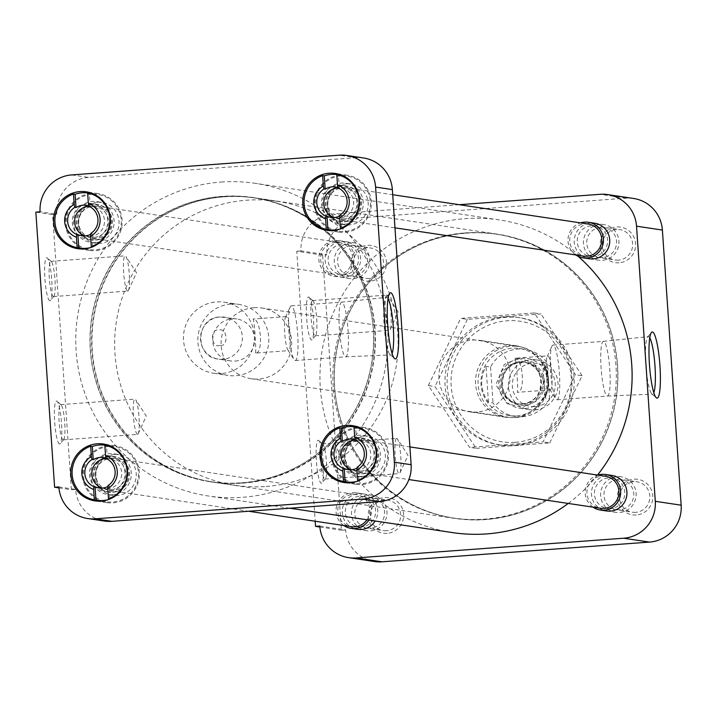 <?xml version="1.0" encoding="UTF-8"?>
<svg xmlns="http://www.w3.org/2000/svg" width="717" height="717" viewBox="0 0 717 717"><rect width="100%" height="100%" fill="white"/><g stroke="black" fill="none" stroke-linecap="round" stroke-linejoin="round"><path stroke-width="0.54" stroke-dasharray="3.58 2.69" d="M619.094 262.78A17.961 17.737 98.5 0 1 600.183 246.173A17.961 17.737 98.5 0 1 616.656 226.957A17.961 17.737 98.5 0 1 635.567 243.565A17.961 17.737 98.5 0 1 619.094 262.78M618.511 260.137A15.371 15.174 98.5 0 1 602.298 244.237A15.371 15.174 98.5 0 1 619.739 229.61A15.371 15.174 98.5 0 1 618.511 260.137M636.293 514.985A17.961 17.737 98.5 0 1 617.373 498.378A17.961 17.737 98.5 0 1 633.846 479.162A17.961 17.737 98.5 0 1 652.766 495.761A17.961 17.737 98.5 0 1 636.293 514.985M635.701 512.332A15.371 15.174 98.5 0 1 619.488 496.442A15.371 15.174 98.5 0 1 636.938 481.806A15.371 15.174 98.5 0 1 635.701 512.332M387.135 533.349A17.961 17.737 98.5 0 1 368.224 516.742A17.961 17.737 98.5 0 1 384.697 497.526A17.961 17.737 98.5 0 1 403.608 514.134A17.961 17.737 98.5 0 1 387.135 533.349M386.553 530.705A15.371 15.174 98.5 0 1 370.339 514.806A15.371 15.174 98.5 0 1 387.78 500.179A15.371 15.174 98.5 0 1 386.553 530.705M369.945 281.154A17.961 17.737 98.5 0 1 351.025 264.546A17.961 17.737 98.5 0 1 367.498 245.331A17.961 17.737 98.5 0 1 386.418 261.938A17.961 17.737 98.5 0 1 369.945 281.154M369.354 278.501A15.371 15.174 98.5 0 1 353.149 262.61A15.371 15.174 98.5 0 1 370.59 247.974A15.371 15.174 98.5 0 1 369.354 278.501M649.772 337.877A28.841 4.508 85.8 0 0 648.464 336.623A28.841 4.508 85.8 0 0 648.276 336.623A28.841 4.508 85.8 0 0 647.612 337.035A28.841 4.508 85.8 0 0 645.927 365.715A28.841 4.508 85.8 0 0 651.807 393.839A28.841 4.508 85.8 0 0 652.38 394.144A28.841 4.508 85.8 0 0 652.524 394.153A28.841 4.508 85.8 0 0 653.805 392.683M308.588 296.972A21.555 3.37 -94.2 0 1 309.018 297.205A21.555 3.37 -94.2 0 1 313.41 318.223A21.555 3.37 -94.2 0 1 312.146 339.661A21.555 3.37 -94.2 0 1 311.519 339.966A21.555 3.37 -94.2 0 1 306.634 317.963A21.555 3.37 -94.2 0 1 308.588 296.972M312.684 300.575A17.665 2.76 -94.2 0 1 313.033 300.764A17.665 2.76 -94.2 0 1 316.636 317.981A17.665 2.76 -94.2 0 1 315.605 335.547A17.665 2.76 -94.2 0 1 315.184 335.807A17.665 2.76 -94.2 0 1 315.086 335.798A17.665 2.76 -94.2 0 1 311.106 318.079A17.665 2.76 -94.2 0 1 312.585 300.566A17.665 2.76 -94.2 0 1 312.684 300.575M318.357 440.274A21.555 3.37 -94.2 0 1 318.787 440.498A21.555 3.37 -94.2 0 1 323.179 461.515A21.555 3.37 -94.2 0 1 321.915 482.953A21.555 3.37 -94.2 0 1 321.288 483.258A21.555 3.37 -94.2 0 1 316.403 461.255A21.555 3.37 -94.2 0 1 318.357 440.274M322.453 443.868A17.665 2.76 -94.2 0 1 322.802 444.056A17.665 2.76 -94.2 0 1 326.405 461.282A17.665 2.76 -94.2 0 1 325.375 478.848A17.665 2.76 -94.2 0 1 324.953 479.099A17.665 2.76 -94.2 0 1 324.855 479.099A17.665 2.76 -94.2 0 1 320.875 461.372A17.665 2.76 -94.2 0 1 322.354 443.868A17.665 2.76 -94.2 0 1 322.453 443.868M593.47 256.381A15.371 15.174 98.5 0 1 577.257 240.482A15.371 15.174 98.5 0 1 594.698 225.855A15.371 15.174 98.5 0 1 593.47 256.381M610.66 508.577A15.371 15.174 98.5 0 1 594.447 492.687A15.371 15.174 98.5 0 1 611.897 478.051A15.371 15.174 98.5 0 1 610.66 508.577M361.511 526.95A15.371 15.174 98.5 0 1 345.298 511.051A15.371 15.174 98.5 0 1 362.739 496.424A15.371 15.174 98.5 0 1 361.511 526.95M344.312 274.754A15.371 15.174 98.5 0 1 328.108 258.855A15.371 15.174 98.5 0 1 345.549 244.219A15.371 15.174 98.5 0 1 344.312 274.754M504.168 316.959A64.387 63.553 98.5 0 1 518.086 317.479A64.387 63.553 98.5 0 1 572.058 383.541A64.387 63.553 98.5 0 1 512.924 445.347A64.387 63.553 98.5 0 1 498.996 444.827A64.387 63.553 98.5 0 1 445.024 378.764A64.387 63.553 98.5 0 1 504.168 316.959M515.012 445.66A64.387 63.553 -81.5 0 0 574.156 383.855A64.387 63.553 -81.5 0 0 520.183 317.792A64.387 63.553 -81.5 0 0 506.265 317.272A64.387 63.553 -81.5 0 0 447.121 379.078A64.387 63.553 -81.5 0 0 501.093 445.14A64.387 63.553 -81.5 0 0 515.012 445.66M466.274 233.15A143.543 141.688 98.5 0 1 497.311 234.325A143.543 141.688 98.5 0 1 617.642 381.596A143.543 141.688 98.5 0 1 485.785 519.404A143.543 141.688 98.5 0 1 454.748 518.23A143.543 141.688 98.5 0 1 334.418 370.958A143.543 141.688 98.5 0 1 466.274 233.15M464.822 232.935A143.543 141.688 98.5 0 1 495.859 234.1A143.543 141.688 98.5 0 1 616.19 381.381A143.543 141.688 98.5 0 1 484.333 519.18A143.543 141.688 98.5 0 1 453.296 518.015A143.543 141.688 98.5 0 1 332.966 370.734A143.543 141.688 98.5 0 1 464.822 232.935M586.246 258.003A17.961 17.737 98.5 0 1 591.489 223.041M603.445 510.199A17.961 17.737 98.5 0 1 608.679 475.246M354.288 528.572A17.961 17.737 98.5 0 1 358.832 493.646A17.961 17.737 98.5 0 1 375.108 520.999M344.079 277.273A17.961 17.737 98.5 0 1 325.159 260.665A17.961 17.737 98.5 0 1 341.642 241.45A17.961 17.737 98.5 0 1 360.552 258.057A17.961 17.737 98.5 0 1 344.079 277.273M607.308 396.035A27.416 4.284 85.8 0 0 607.433 396.044A27.416 4.284 85.8 0 0 607.46 396.044A27.416 4.284 85.8 0 0 609.755 368.87A27.416 4.284 85.8 0 0 603.58 341.364A27.416 4.284 85.8 0 0 603.427 341.355A27.416 4.284 85.8 0 0 603.409 341.355A27.416 4.284 85.8 0 0 601.133 368.601A27.416 4.284 85.8 0 0 607.308 396.035M386.992 295.099A17.665 2.76 -94.2 0 1 387.7 295.709A17.665 2.76 -94.2 0 1 390.944 312.504A17.665 2.76 -94.2 0 1 390.2 329.596A17.665 2.76 -94.2 0 1 389.492 330.331A17.665 2.76 -94.2 0 1 389.394 330.322A17.665 2.76 -94.2 0 1 385.414 312.603A17.665 2.76 -94.2 0 1 386.893 295.09A17.665 2.76 -94.2 0 1 386.992 295.099M396.761 438.392A17.665 2.76 -94.2 0 1 397.469 439.01A17.665 2.76 -94.2 0 1 400.713 455.797A17.665 2.76 -94.2 0 1 399.969 472.888A17.665 2.76 -94.2 0 1 399.261 473.623A17.665 2.76 -94.2 0 1 399.163 473.614A17.665 2.76 -94.2 0 1 395.184 455.895A17.665 2.76 -94.2 0 1 396.662 438.383A17.665 2.76 -94.2 0 1 396.761 438.392M515.326 442.308A60.936 60.147 -81.5 0 0 571.207 377.124A60.936 60.147 -81.5 0 0 507.044 320.786A60.936 60.147 -81.5 0 0 451.163 385.97A60.936 60.147 -81.5 0 0 515.326 442.308M556.894 399.754A27.416 4.284 85.8 0 0 557.046 399.763A27.416 4.284 85.8 0 0 559.341 372.58A27.416 4.284 85.8 0 0 553.166 345.074A27.416 4.284 85.8 0 0 553.013 345.074A27.416 4.284 85.8 0 0 551.92 346.203A27.416 4.284 85.8 0 0 550.755 372.732A27.416 4.284 85.8 0 0 555.792 398.804A27.416 4.284 85.8 0 0 556.894 399.754M477.029 412.051A36.101 35.635 98.5 0 1 469.223 411.764A36.101 35.635 98.5 0 1 438.956 374.722A36.101 35.635 98.5 0 1 472.118 340.064A36.101 35.635 98.5 0 1 479.924 340.36A36.101 35.635 98.5 0 1 510.19 377.402A36.101 35.635 98.5 0 1 477.029 412.051M513.641 417.545A36.101 35.635 98.5 0 1 505.835 417.249A36.101 35.635 98.5 0 1 475.568 380.207A36.101 35.635 98.5 0 1 508.729 345.549A36.101 35.635 98.5 0 1 516.536 345.845A36.101 35.635 98.5 0 1 546.802 382.887A36.101 35.635 98.5 0 1 513.641 417.545M550.306 389.878A17.074 2.671 85.8 0 0 550.396 389.878A17.074 2.671 85.8 0 0 551.83 372.957A17.074 2.671 85.8 0 0 547.985 355.829A17.074 2.671 85.8 0 0 547.887 355.82A17.074 2.671 85.8 0 0 547.205 356.528A17.074 2.671 85.8 0 0 546.479 373.046A17.074 2.671 85.8 0 0 549.616 389.277A17.074 2.671 85.8 0 0 550.306 389.878M514.985 358.258C523.052 357.344 525.516 393.579 517.307 392.307C518.543 392.531 516.07 356.295 514.985 358.258L547.887 355.82M550.396 389.878L517.307 392.307M428.336 385.576L460.717 318.384L534.282 312.962L575.455 374.731L543.074 441.923L469.51 447.345L428.336 385.576L434.986 386.571L476.16 448.349L469.51 447.345M319.782 526.054L345.648 529.926A34.488 34.049 -81.5 0 0 374.507 561.536M345.648 529.926L341.4 530.239L322.641 255.118L326.889 254.804L301.023 250.923A34.488 34.049 98.5 0 1 332.652 214.033L358.518 217.905A34.488 34.049 -81.5 0 0 326.889 254.804M633.532 198.457A34.488 34.049 -81.5 0 0 626.075 198.179L358.518 217.905M534.282 312.962L540.923 313.956L467.367 319.379L460.717 318.384M467.367 319.379L434.986 386.571M476.16 448.349L549.715 442.927L543.074 441.923M549.715 442.927L582.105 375.726L575.455 374.731M582.105 375.726L540.923 313.956M319.863 527.013L341.4 530.239M322.641 255.118L296.775 251.237L315.184 521.223M459.247 204.695L332.652 214.033M301.023 250.923L296.775 251.237M568.24 503.442A158.09 156.046 -81.5 0 0 597.512 475.048M578.054 256.274A158.09 156.046 -81.5 0 0 499.471 219.94A158.09 156.046 -81.5 0 0 465.288 218.649A158.09 156.046 -81.5 0 0 320.069 370.411A158.09 156.046 -81.5 0 0 452.597 532.614M221.114 182.046A158.09 156.046 98.5 0 1 255.297 183.328A158.09 156.046 98.5 0 1 387.825 345.531A158.09 156.046 98.5 0 1 242.606 497.293A158.09 156.046 98.5 0 1 208.423 496.012A158.09 156.046 98.5 0 1 75.903 333.808A158.09 156.046 98.5 0 1 221.114 182.046M241.629 482.962A143.714 141.858 98.5 0 1 210.556 481.797A143.714 141.858 98.5 0 1 90.082 334.337A143.714 141.858 98.5 0 1 222.091 196.377A143.714 141.858 98.5 0 1 253.173 197.542A143.714 141.858 98.5 0 1 373.647 345.002A143.714 141.858 98.5 0 1 241.629 482.962M485.803 519.574A143.714 141.858 98.5 0 1 454.721 518.4A143.714 141.858 98.5 0 1 334.247 370.949A143.714 141.858 98.5 0 1 466.265 232.98A143.714 141.858 98.5 0 1 497.338 234.154A143.714 141.858 98.5 0 1 617.812 381.605A143.714 141.858 98.5 0 1 485.803 519.574M357.29 427.269A28.743 28.375 -81.5 0 0 349.036 482.344M350.03 482.747A28.743 28.375 -81.5 0 0 388.471 456.917A28.743 28.375 -81.5 0 0 358.366 427.18M340.1 175.065A28.743 28.375 -81.5 0 0 331.837 230.148M332.84 230.551A28.743 28.375 -81.5 0 0 371.281 204.712A28.743 28.375 -81.5 0 0 341.167 174.975M90.942 193.438A28.743 28.375 -81.5 0 0 82.688 248.512M83.683 248.916A28.743 28.375 -81.5 0 0 122.123 223.086A28.743 28.375 -81.5 0 0 92.018 193.348M108.142 445.633A28.743 28.375 -81.5 0 0 99.878 500.717M100.882 501.12A28.743 28.375 -81.5 0 0 139.322 475.281A28.743 28.375 -81.5 0 0 109.208 445.544M388.04 298.639A28.841 4.508 85.8 0 0 386.732 297.385A28.841 4.508 85.8 0 0 386.553 297.376A28.841 4.508 85.8 0 0 385.889 297.797A28.841 4.508 85.8 0 0 384.195 326.477A28.841 4.508 85.8 0 0 390.075 354.601A28.841 4.508 85.8 0 0 390.648 354.906A28.841 4.508 85.8 0 0 390.792 354.915A28.841 4.508 85.8 0 0 392.082 353.445M59.556 444.02A21.555 3.37 -94.2 0 1 54.671 422.017A21.555 3.37 -94.2 0 1 56.625 401.036A21.555 3.37 -94.2 0 1 57.055 401.26A21.555 3.37 -94.2 0 1 61.447 422.277A21.555 3.37 -94.2 0 1 60.183 443.715A21.555 3.37 -94.2 0 1 59.556 444.02M63.123 439.862A17.665 2.76 -94.2 0 1 59.144 422.134A17.665 2.76 -94.2 0 1 60.622 404.63A17.665 2.76 -94.2 0 1 60.721 404.63A17.665 2.76 -94.2 0 1 61.079 404.818A17.665 2.76 -94.2 0 1 64.682 422.044A17.665 2.76 -94.2 0 1 63.643 439.611A17.665 2.76 -94.2 0 1 63.221 439.862A17.665 2.76 -94.2 0 1 63.123 439.862M49.787 300.728A21.555 3.37 -94.2 0 1 44.902 278.716A21.555 3.37 -94.2 0 1 46.856 257.735A21.555 3.37 -94.2 0 1 47.286 257.968A21.555 3.37 -94.2 0 1 51.687 278.985A21.555 3.37 -94.2 0 1 50.414 300.423A21.555 3.37 -94.2 0 1 49.787 300.728M53.354 296.56A17.665 2.76 -94.2 0 1 49.374 278.841A17.665 2.76 -94.2 0 1 50.853 261.329A17.665 2.76 -94.2 0 1 50.952 261.338A17.665 2.76 -94.2 0 1 51.31 261.526A17.665 2.76 -94.2 0 1 54.913 278.743A17.665 2.76 -94.2 0 1 53.874 296.309A17.665 2.76 -94.2 0 1 53.452 296.569A17.665 2.76 -94.2 0 1 53.354 296.56M241.62 482.792A143.543 141.688 -81.5 0 0 373.476 344.994A143.543 141.688 -81.5 0 0 253.146 197.713A143.543 141.688 -81.5 0 0 222.1 196.548A143.543 141.688 -81.5 0 0 90.252 334.346A143.543 141.688 -81.5 0 0 210.583 481.627A143.543 141.688 -81.5 0 0 241.62 482.792M243.072 483.016A143.543 141.688 -81.5 0 0 374.928 345.209A143.543 141.688 -81.5 0 0 254.598 197.937A143.543 141.688 -81.5 0 0 223.561 196.763A143.543 141.688 -81.5 0 0 91.704 334.57A143.543 141.688 -81.5 0 0 212.035 481.842A143.543 141.688 -81.5 0 0 243.072 483.016M361.52 476.429A20.641 20.372 98.5 0 1 339.759 455.08A20.641 20.372 98.5 0 1 363.178 435.443A20.641 20.372 98.5 0 1 361.52 476.429M363.636 436.008A20.641 20.372 -81.5 0 0 361.977 476.993A20.641 20.372 -81.5 0 0 385.396 457.347A20.641 20.372 -81.5 0 0 363.636 436.008M344.33 224.224A20.641 20.372 98.5 0 1 322.56 202.884A20.641 20.372 98.5 0 1 345.979 183.238A20.641 20.372 98.5 0 1 344.33 224.224M346.436 183.812A20.641 20.372 -81.5 0 0 344.778 224.797A20.641 20.372 -81.5 0 0 368.197 205.152A20.641 20.372 -81.5 0 0 346.436 183.812M95.173 242.597A20.641 20.372 98.5 0 1 73.412 221.257A20.641 20.372 98.5 0 1 96.831 201.611A20.641 20.372 98.5 0 1 95.173 242.597M97.288 202.176A20.641 20.372 -81.5 0 0 95.63 243.162A20.641 20.372 -81.5 0 0 119.049 223.525A20.641 20.372 -81.5 0 0 97.288 202.176M112.363 494.793A20.641 20.372 98.5 0 1 90.602 473.453A20.641 20.372 98.5 0 1 114.021 453.807A20.641 20.372 98.5 0 1 112.363 494.793M114.478 454.381A20.641 20.372 -81.5 0 0 112.82 495.366A20.641 20.372 -81.5 0 0 136.239 475.721A20.641 20.372 -81.5 0 0 114.478 454.381M341.848 302.117A27.416 4.284 85.8 0 0 341.695 302.117A27.416 4.284 85.8 0 0 341.677 302.117A27.416 4.284 85.8 0 0 339.41 329.363A27.416 4.284 85.8 0 0 345.576 356.797A27.416 4.284 85.8 0 0 345.711 356.806A27.416 4.284 85.8 0 0 345.728 356.806A27.416 4.284 85.8 0 0 348.023 329.632A27.416 4.284 85.8 0 0 341.848 302.117M137.431 434.377A17.665 2.76 -94.2 0 1 133.461 416.658A17.665 2.76 -94.2 0 1 134.93 399.145A17.665 2.76 -94.2 0 1 135.029 399.154A17.665 2.76 -94.2 0 1 135.737 399.763A17.665 2.76 -94.2 0 1 138.99 416.559A17.665 2.76 -94.2 0 1 138.238 433.651A17.665 2.76 -94.2 0 1 137.53 434.385A17.665 2.76 -94.2 0 1 137.431 434.377M127.662 291.084A17.665 2.76 -94.2 0 1 123.691 273.365A17.665 2.76 -94.2 0 1 125.161 255.852A17.665 2.76 -94.2 0 1 125.26 255.852A17.665 2.76 -94.2 0 1 125.968 256.471A17.665 2.76 -94.2 0 1 129.221 273.267A17.665 2.76 -94.2 0 1 128.468 290.358A17.665 2.76 -94.2 0 1 127.76 291.084A17.665 2.76 -94.2 0 1 127.662 291.084M291.434 305.836A27.416 4.284 85.8 0 0 291.281 305.836A27.416 4.284 85.8 0 0 290.188 306.966A27.416 4.284 85.8 0 0 289.023 333.495A27.416 4.284 85.8 0 0 294.069 359.558A27.416 4.284 85.8 0 0 295.162 360.517A27.416 4.284 85.8 0 0 295.314 360.526A27.416 4.284 85.8 0 0 297.609 333.342A27.416 4.284 85.8 0 0 291.434 305.836M230.874 304.062A35.931 35.465 -81.5 0 0 197.874 338.558A35.931 35.465 -81.5 0 0 227.988 375.421A35.931 35.465 -81.5 0 0 235.759 375.717A35.931 35.465 -81.5 0 0 268.767 341.22A35.931 35.465 -81.5 0 0 238.644 304.358A35.931 35.465 -81.5 0 0 230.874 304.062M221.365 373.557A35.931 35.465 98.5 0 1 213.594 373.261A35.931 35.465 98.5 0 1 183.471 336.398A35.931 35.465 98.5 0 1 216.48 301.911A35.931 35.465 98.5 0 1 224.251 302.198A35.931 35.465 98.5 0 1 254.365 339.06A35.931 35.465 98.5 0 1 221.365 373.557M286.253 316.591A17.074 2.671 85.8 0 0 286.155 316.582A17.074 2.671 85.8 0 0 285.474 317.29A17.074 2.671 85.8 0 0 284.757 333.808A17.074 2.671 85.8 0 0 287.893 350.039A17.074 2.671 85.8 0 0 288.575 350.631A17.074 2.671 85.8 0 0 288.673 350.64A17.074 2.671 85.8 0 0 290.098 333.719A17.074 2.671 85.8 0 0 286.253 316.591M255.386 353.078C256.641 353.311 254.177 317.075 253.065 319.038C261.158 318.124 263.614 354.359 255.386 353.078L288.673 350.64M286.155 316.582L253.065 319.038M363.501 157.973A34.488 34.049 -81.5 0 0 356.044 157.695L339.284 155.186M71.727 174.912L88.487 177.422L356.044 157.695M88.487 177.422A34.488 34.049 -81.5 0 0 56.849 214.32L40.098 211.811M58.928 487.892L71.359 489.756L52.61 214.634L35.85 212.115M58.857 486.933L75.608 489.442A34.488 34.049 -81.5 0 0 104.467 521.053M75.608 489.442L71.359 489.756M52.61 214.634L56.849 214.32M358.222 428.085A27.846 27.488 -81.5 0 0 355.99 483.383A27.846 27.488 -81.5 0 0 387.592 456.881A27.846 27.488 -81.5 0 0 358.222 428.085M355.229 439.808A15.371 15.174 98.5 0 1 356.528 440.319L355.3 440.13M358.984 480.641L358.375 467.412L357.147 467.233M358.375 467.412A15.371 15.174 98.5 0 1 357.075 468.147M360.75 471.114A15.371 15.174 -81.5 0 0 361.986 440.588A15.371 15.174 -81.5 0 0 344.536 455.214A15.371 15.174 -81.5 0 0 360.75 471.114M361.341 473.758A17.961 17.737 -81.5 0 0 377.814 454.542A17.961 17.737 -81.5 0 0 358.894 437.935A17.961 17.737 -81.5 0 0 342.421 457.15A17.961 17.737 -81.5 0 0 361.341 473.758M359.28 480.686A27.846 27.488 98.5 0 1 357.057 481.367M356.528 440.319L355.623 427.045M109.074 446.449A27.846 27.488 -81.5 0 0 106.833 501.757A27.846 27.488 -81.5 0 0 138.435 475.254A27.846 27.488 -81.5 0 0 109.074 446.449M106.08 458.181A15.371 15.174 98.5 0 1 107.371 458.683L106.143 458.504M109.826 499.014L109.226 485.785L107.989 485.597M109.226 485.785A15.371 15.174 98.5 0 1 107.926 486.52M111.601 489.487A15.371 15.174 -81.5 0 0 112.829 458.952A15.371 15.174 -81.5 0 0 95.388 473.587A15.371 15.174 -81.5 0 0 111.601 489.487M112.184 492.131A17.961 17.737 -81.5 0 0 128.657 472.915A17.961 17.737 -81.5 0 0 109.746 456.308A17.961 17.737 -81.5 0 0 93.273 475.523A17.961 17.737 -81.5 0 0 112.184 492.131M110.122 499.059A27.846 27.488 98.5 0 1 107.909 499.731M107.371 458.683L106.466 445.409M91.875 194.253A27.846 27.488 -81.5 0 0 89.643 249.561A27.846 27.488 -81.5 0 0 121.245 223.05A27.846 27.488 -81.5 0 0 91.875 194.253M88.89 205.976A15.371 15.174 98.5 0 1 90.181 206.487L88.953 206.299M92.636 246.818L92.027 233.581L90.799 233.401M92.027 233.581A15.371 15.174 98.5 0 1 90.727 234.316M94.402 237.282A15.371 15.174 -81.5 0 0 95.639 206.756A15.371 15.174 -81.5 0 0 78.198 221.383A15.371 15.174 -81.5 0 0 94.402 237.282M94.994 239.926A17.961 17.737 -81.5 0 0 111.467 220.711A17.961 17.737 -81.5 0 0 92.547 204.103A17.961 17.737 -81.5 0 0 76.074 223.328A17.961 17.737 -81.5 0 0 94.994 239.926M92.932 246.863A27.846 27.488 98.5 0 1 90.718 247.535M90.181 206.487L89.275 193.214M341.032 175.88A27.846 27.488 -81.5 0 0 338.791 231.188A27.846 27.488 -81.5 0 0 370.393 204.686A27.846 27.488 -81.5 0 0 341.032 175.88M338.039 187.612A15.371 15.174 98.5 0 1 339.329 188.114L338.101 187.935A15.111 14.914 98.5 0 1 353.615 202.131A15.111 14.914 98.5 0 1 334.409 217.502M341.785 228.445L341.184 215.217L339.957 215.028M341.184 215.217A15.371 15.174 98.5 0 1 339.885 215.951M343.56 218.918A15.371 15.174 -81.5 0 0 344.787 188.383A15.371 15.174 -81.5 0 0 327.346 203.019A15.371 15.174 -81.5 0 0 343.56 218.918M344.142 221.562A17.961 17.737 -81.5 0 0 360.615 202.346A17.961 17.737 -81.5 0 0 341.704 185.739A17.961 17.737 -81.5 0 0 325.231 204.954A17.961 17.737 -81.5 0 0 344.142 221.562M342.09 228.49A27.846 27.488 98.5 0 1 339.867 229.162M339.329 188.114L338.433 174.84M362.13 472.144A16.213 15.998 98.5 0 1 345.038 455.385A16.213 15.998 98.5 0 1 363.429 439.951A16.213 15.998 98.5 0 1 362.13 472.144M605.327 476.222A16.213 15.998 -81.5 0 0 586.927 491.647A16.213 15.998 -81.5 0 0 600.514 508.281M592.959 507.152A17.961 17.737 98.5 0 1 597.772 475.084M617.185 476.662A17.961 17.737 -81.5 0 0 615.742 512.341A17.961 17.737 -81.5 0 0 636.131 495.241A17.961 17.737 -81.5 0 0 617.185 476.662M357.586 473.193A17.961 17.737 98.5 0 1 338.639 454.623A17.961 17.737 98.5 0 1 359.029 437.522A17.961 17.737 98.5 0 1 357.586 473.193M359.809 438.069A17.961 17.737 -81.5 0 0 358.366 473.749A17.961 17.737 -81.5 0 0 378.746 456.648A17.961 17.737 -81.5 0 0 359.809 438.069M617.83 479.574A15.111 14.914 -81.5 0 0 603.974 495.734A15.111 14.914 -81.5 0 0 619.882 509.706A15.111 14.914 -81.5 0 0 633.747 493.538A15.111 14.914 -81.5 0 0 617.83 479.574M355.3 440.121A15.111 14.914 98.5 0 1 370.806 454.327A15.111 14.914 98.5 0 1 351.599 469.698M112.972 490.518A16.213 15.998 98.5 0 1 95.881 473.758A16.213 15.998 98.5 0 1 114.281 458.324A16.213 15.998 98.5 0 1 112.972 490.518M366.943 519.78A16.213 15.998 -81.5 0 0 352.665 494.452A16.213 15.998 -81.5 0 0 351.366 526.654M343.81 525.516A17.961 17.737 98.5 0 1 356.43 492.857A17.961 17.737 98.5 0 1 368.825 520.058M368.036 495.026A17.961 17.737 -81.5 0 0 366.593 530.705A17.961 17.737 -81.5 0 0 386.974 513.605A17.961 17.737 -81.5 0 0 368.036 495.026M108.428 491.566A17.961 17.737 98.5 0 1 89.482 472.987A17.961 17.737 98.5 0 1 109.871 455.887A17.961 17.737 98.5 0 1 108.428 491.566M110.651 456.442A17.961 17.737 -81.5 0 0 109.208 492.122A17.961 17.737 -81.5 0 0 129.598 475.021A17.961 17.737 -81.5 0 0 110.651 456.442M368.681 497.939A15.111 14.914 -81.5 0 0 354.816 514.107A15.111 14.914 -81.5 0 0 370.734 528.079A15.111 14.914 -81.5 0 0 384.59 511.911A15.111 14.914 -81.5 0 0 368.681 497.939M106.143 458.495A15.111 14.914 98.5 0 1 121.657 472.7A15.111 14.914 98.5 0 1 102.45 488.071M95.782 238.322A16.213 15.998 98.5 0 1 78.691 221.553A16.213 15.998 98.5 0 1 97.082 206.12A16.213 15.998 98.5 0 1 95.782 238.322M335.475 242.256A16.213 15.998 -81.5 0 0 334.176 274.45A16.213 15.998 -81.5 0 0 352.567 259.025A16.213 15.998 -81.5 0 0 335.475 242.256M337.797 276.332A17.961 17.737 98.5 0 1 318.85 257.753A17.961 17.737 98.5 0 1 339.24 240.652A17.961 17.737 98.5 0 1 337.797 276.332M350.837 242.83A17.961 17.737 -81.5 0 0 349.394 278.51A17.961 17.737 -81.5 0 0 369.784 261.409A17.961 17.737 -81.5 0 0 350.837 242.83M91.238 239.37A17.961 17.737 98.5 0 1 72.292 220.791A17.961 17.737 98.5 0 1 92.681 203.691A17.961 17.737 98.5 0 1 91.238 239.37M93.461 204.246A17.961 17.737 -81.5 0 0 92.018 239.917A17.961 17.737 -81.5 0 0 112.408 222.826A17.961 17.737 -81.5 0 0 93.461 204.246M351.482 245.743A15.111 14.914 -81.5 0 0 337.626 261.911A15.111 14.914 -81.5 0 0 353.544 275.875A15.111 14.914 -81.5 0 0 367.4 259.715A15.111 14.914 -81.5 0 0 351.482 245.743M88.953 206.29A15.111 14.914 98.5 0 1 104.467 220.495A15.111 14.914 98.5 0 1 85.251 235.866M344.94 219.949A16.213 15.998 98.5 0 1 327.839 203.18A16.213 15.998 98.5 0 1 346.239 187.755A16.213 15.998 98.5 0 1 344.94 219.949M588.128 224.018A16.213 15.998 -81.5 0 0 569.737 239.451A16.213 15.998 -81.5 0 0 583.324 256.086M575.769 254.947A17.961 17.737 98.5 0 1 580.573 222.888M599.995 224.457A17.961 17.737 -81.5 0 0 598.552 260.137A17.961 17.737 -81.5 0 0 618.932 243.036A17.961 17.737 -81.5 0 0 599.995 224.457M340.387 220.997A17.961 17.737 98.5 0 1 321.449 202.418A17.961 17.737 98.5 0 1 341.83 185.318A17.961 17.737 98.5 0 1 340.387 220.997M342.609 185.873A17.961 17.737 -81.5 0 0 341.167 221.553A17.961 17.737 -81.5 0 0 361.556 204.453A17.961 17.737 -81.5 0 0 342.609 185.873M600.64 227.37A15.111 14.914 -81.5 0 0 586.775 243.538A15.111 14.914 -81.5 0 0 602.692 257.511A15.111 14.914 -81.5 0 0 616.548 241.342A15.111 14.914 -81.5 0 0 600.64 227.37M253.943 307.692A35.76 35.294 98.5 0 1 261.678 307.987A35.76 35.294 98.5 0 1 291.649 344.671A35.76 35.294 98.5 0 1 258.81 378.997A35.76 35.294 98.5 0 1 251.075 378.71A35.76 35.294 98.5 0 1 221.105 342.018A35.76 35.294 98.5 0 1 253.943 307.692M515.765 417.518A35.76 35.294 -81.5 0 0 548.613 383.201A35.76 35.294 -81.5 0 0 518.642 346.508A35.76 35.294 -81.5 0 0 510.907 346.221A35.76 35.294 -81.5 0 0 478.06 380.548A35.76 35.294 -81.5 0 0 508.039 417.231A35.76 35.294 -81.5 0 0 515.765 417.518M516.733 415.851A33.914 33.475 -81.5 0 0 519.458 348.489A33.914 33.475 -81.5 0 0 480.964 380.772A33.914 33.475 -81.5 0 0 516.733 415.851M522.415 416.702A33.914 33.475 -81.5 0 0 549.643 398.751L545.09 398.069C550.369 385.513 549.554 373.539 542.644 362.166L547.196 362.847A33.914 33.475 -81.5 0 0 490.571 367.023L486.018 366.333C479.494 378.71 480.309 390.675 488.465 402.246L493.018 402.927A33.914 33.475 -81.5 0 0 522.415 416.702M223.928 196.816A143.543 141.688 98.5 0 1 254.965 197.991A143.543 141.688 98.5 0 1 375.296 345.271A143.543 141.688 98.5 0 1 243.439 483.07A143.543 141.688 98.5 0 1 212.402 481.905A143.543 141.688 98.5 0 1 92.072 334.624A143.543 141.688 98.5 0 1 223.928 196.816M266.132 486.467A143.543 141.688 -81.5 0 0 397.989 348.668A143.543 141.688 -81.5 0 0 277.658 201.387A143.543 141.688 -81.5 0 0 246.621 200.222A143.543 141.688 -81.5 0 0 114.765 338.021A143.543 141.688 -81.5 0 0 235.095 485.301A143.543 141.688 -81.5 0 0 266.132 486.467M235.122 361.09A21.214 20.936 -81.5 0 0 236.825 318.966A21.214 20.936 -81.5 0 0 212.752 339.159A21.214 20.936 -81.5 0 0 235.122 361.09M525.202 408.466A25.149 24.826 -81.5 0 0 527.219 358.518A25.149 24.826 -81.5 0 0 498.682 382.457A25.149 24.826 -81.5 0 0 525.202 408.466M534.936 409.927A25.149 24.826 -81.5 0 0 536.952 359.979A25.149 24.826 -81.5 0 0 508.416 383.918A25.149 24.826 -81.5 0 0 534.936 409.927M535.249 406.602A21.734 21.447 -81.5 0 0 555.173 383.353A21.734 21.447 -81.5 0 0 532.292 363.268A21.734 21.447 -81.5 0 0 512.368 386.508A21.734 21.447 -81.5 0 0 535.249 406.602M490.571 367.023L493.018 402.927M488.465 402.246L486.018 366.333M549.643 398.751L547.196 362.847M542.644 362.166L545.09 398.069M626.075 198.179L600.21 194.307M518.436 358.41L533.278 362.237L544.284 381.103L535.949 401.395L521.779 407.364L506.937 403.537L495.931 384.671L504.266 364.379L518.436 358.41M519.251 362.049A20.981 20.712 98.5 0 1 541.371 383.747A20.981 20.712 98.5 0 1 517.566 403.725A20.981 20.712 98.5 0 1 519.251 362.049M219.805 345.406C211.049 348.776 209.642 328.108 218.766 330.161C227.522 326.791 228.929 347.458 219.805 345.406M222.879 359.262A21.214 20.936 98.5 0 1 200.509 337.322A21.214 20.936 98.5 0 1 224.582 317.129A21.214 20.936 98.5 0 1 222.879 359.262M524.028 404.182A20.981 20.712 -81.5 0 0 525.704 362.506A20.981 20.712 -81.5 0 0 501.9 382.484A20.981 20.712 -81.5 0 0 524.028 404.182M521.501 361.359A22.03 21.743 98.5 0 1 544.696 381.722A22.03 21.743 98.5 0 1 524.494 405.284A22.03 21.743 98.5 0 1 501.3 384.921A22.03 21.743 98.5 0 1 521.501 361.359M313.033 300.764L309.018 297.205M315.605 335.547L312.146 339.661M322.802 444.056L318.787 440.498M325.375 478.848L321.915 482.953M590.145 256.256L615.186 260.011M607.335 508.452L632.376 512.207M358.186 526.825L383.228 530.58M340.987 274.629L366.028 278.384M518.086 317.479L520.183 317.792M497.311 234.325L495.859 234.1M607.433 396.044L652.524 394.153M315.184 335.807L389.492 330.331M324.953 479.099L399.261 473.623M557.046 399.763L607.46 396.044M390.2 329.596L398.24 311.967L387.7 295.709M399.969 472.888L408.009 455.259L397.469 439.01M505.835 417.249L469.223 411.764M651.807 393.839L656.279 397.801M647.612 337.035L651.457 332.455M594.698 225.855L619.739 229.61M611.897 478.051L636.938 481.806M362.739 496.424L387.78 500.179M345.549 244.219L370.59 247.974M498.996 444.827L501.093 445.14M454.748 518.23L453.296 518.015M603.409 341.355L648.276 336.623M312.585 300.566L386.893 295.09M322.354 443.868L396.662 438.383M553.013 345.074L603.427 341.355M516.536 345.845L479.924 340.36M549.616 389.277L555.792 398.804M547.205 356.528L551.92 346.203M499.471 219.94L255.297 183.328M454.721 518.4L210.556 481.797M289.829 508.219L208.423 496.012M497.338 234.154L253.173 197.542M355.856 484.271L344.017 482.496M338.666 232.075L326.827 230.3M89.508 250.448L77.669 248.665M106.699 502.644L94.868 500.869M390.075 354.601L394.547 358.563M385.889 297.797L389.734 293.217M253.146 197.713L254.598 197.937M361.977 476.993L357.057 476.258M344.778 224.797L339.867 224.062M95.63 243.162L90.709 242.427M112.82 495.366L107.909 494.631M291.281 305.836L341.695 302.117L386.553 297.376M60.622 404.63L134.93 399.145M50.853 261.329L125.161 255.852M213.594 373.261L227.988 375.421M287.893 350.039L294.069 359.558M285.474 317.29L290.188 306.966M364.379 427.422L352.54 425.647M347.189 175.226L335.35 173.451M98.032 193.59L86.192 191.815M115.222 445.795L103.382 444.02M61.079 404.818L57.055 401.26M63.643 439.611L60.183 443.715M51.31 261.526L47.286 257.968M53.874 296.309L50.414 300.423M210.583 481.627L212.035 481.842M368.09 436.178L363.178 435.443M350.9 183.973L345.979 183.238M101.751 202.346L96.831 201.611M118.941 454.542L114.021 453.807M295.314 360.526L345.728 356.806L390.792 354.915M63.221 439.862L137.53 434.385M53.452 296.569L127.76 291.084M138.238 433.651L146.277 416.021L135.737 399.763M128.468 290.358L136.508 272.729L125.968 256.471M224.251 302.198L238.644 304.358M351.106 482.658L355.99 483.383M352.647 439.189L361.986 440.588M359.36 427.574L364.245 428.309M348.095 469.59L357.425 470.988M101.948 501.022L106.833 501.757M103.499 457.554L112.829 458.952M110.212 445.947L115.096 446.682M98.937 487.963L108.276 489.361M84.758 248.826L89.643 249.561M86.309 205.358L95.639 206.756M93.013 193.751L97.897 194.477M81.747 235.759L91.077 237.157M333.907 230.453L338.791 231.188M335.457 186.985L344.787 188.383M342.17 175.378L347.055 176.113M330.895 217.385L340.234 218.793M358.625 472.019L408.896 479.556M606.537 510.961L615.742 512.341M353.696 473.05L358.366 473.749M363.429 439.951L409.9 446.924M611.87 475.425L621.065 476.805M359.029 437.522L363.689 438.221M109.468 490.383L248.647 511.248M357.389 529.325L366.593 530.705M104.548 491.423L109.208 492.122M114.281 458.324L356.17 494.587M356.43 492.857L371.917 495.178M109.871 455.887L114.541 456.586M92.278 238.187L334.176 274.45M333.916 276.188L349.394 278.51M87.349 239.218L92.018 239.917M97.082 206.12L338.98 242.391M339.24 240.652L354.727 242.973M92.681 203.691L97.342 204.39M341.426 219.814L394.968 227.845M589.347 258.756L598.552 260.137M336.506 220.854L341.167 221.553M346.239 187.755L392.71 194.719M594.671 223.229L603.875 224.609M341.83 185.318L346.499 186.017M522.084 403.886C545.96 403.537 547.573 364.37 523.786 362.219L521.187 362.336C497.311 362.694 495.698 401.861 519.484 404.012L522.084 403.886M236.825 318.966L219.913 316.95C195.544 317.299 194.047 356.941 218.291 359.083L230.533 360.92M261.678 307.987L518.642 346.508M519.458 348.489L525.14 349.34M254.965 197.991L277.658 201.387M527.219 358.518L536.952 359.979M251.075 378.71L508.039 417.231M509.402 415.573L515.084 416.425M212.402 481.905L235.095 485.301M519.762 408.269L529.496 409.721"/><path stroke-width="1.08" d="M656.942 398.15A33.179 5.189 85.8 0 0 659.945 365.858A33.179 5.189 85.8 0 0 652.434 331.989A33.179 5.189 85.8 0 0 651.457 332.455A33.179 5.189 85.8 0 0 649.512 365.446A33.179 5.189 85.8 0 0 656.279 397.801A33.179 5.189 85.8 0 0 656.942 398.15M653.805 392.683A28.841 4.508 85.8 0 0 654.917 365.052A28.841 4.508 85.8 0 0 649.772 337.877M591.489 223.041A17.961 17.737 98.5 0 1 609.728 240.043A17.961 17.737 98.5 0 1 586.246 258.003M608.679 475.246A17.961 17.737 98.5 0 1 626.918 492.238A17.961 17.737 98.5 0 1 603.445 510.199M375.108 520.999A17.961 17.737 98.5 0 1 354.288 528.572M381.964 561.814L356.098 557.943A34.488 34.049 98.5 0 1 348.641 557.656L374.507 561.536A34.488 34.049 -81.5 0 0 381.964 561.814L649.521 542.088A34.488 34.049 -81.5 0 0 681.15 505.189L662.391 230.067A34.488 34.049 -81.5 0 0 633.532 198.457L607.666 194.585A34.488 34.049 98.5 0 1 636.535 226.187L662.391 230.067M459.247 204.695L600.21 194.307A34.488 34.049 98.5 0 1 607.666 194.585M681.15 505.189L655.284 501.317L636.535 226.187M655.284 501.317A34.488 34.049 98.5 0 1 623.656 538.216L649.521 542.088M356.098 557.943L623.656 538.216M348.641 557.656A34.488 34.049 98.5 0 1 319.782 526.054L315.534 526.368L319.863 527.013M315.184 521.223L315.534 526.368M289.829 508.219L452.597 532.614A158.09 156.046 -81.5 0 0 486.78 533.905A158.09 156.046 -81.5 0 0 568.24 503.442M597.512 475.048A158.09 156.046 -81.5 0 0 578.054 256.274M346.32 425.414A28.743 28.375 -81.5 0 0 344.017 482.496A28.743 28.375 -81.5 0 0 376.631 455.143A28.743 28.375 -81.5 0 0 346.32 425.414M358.366 427.18A28.743 28.375 -81.5 0 0 358.159 427.189A28.743 28.375 -81.5 0 0 357.29 427.269M349.036 482.344A28.743 28.375 -81.5 0 0 350.03 482.747M329.13 173.218A28.743 28.375 -81.5 0 0 326.827 230.3A28.743 28.375 -81.5 0 0 359.441 202.938A28.743 28.375 -81.5 0 0 329.13 173.218M341.167 174.975A28.743 28.375 -81.5 0 0 340.969 174.993A28.743 28.375 -81.5 0 0 340.1 175.065M331.837 230.148A28.743 28.375 -81.5 0 0 332.84 230.551M79.981 191.582A28.743 28.375 -81.5 0 0 77.669 248.665A28.743 28.375 -81.5 0 0 110.293 221.311A28.743 28.375 -81.5 0 0 79.981 191.582M92.018 193.348A28.743 28.375 -81.5 0 0 91.821 193.357A28.743 28.375 -81.5 0 0 90.942 193.438M82.688 248.512A28.743 28.375 -81.5 0 0 83.683 248.916M97.171 443.787A28.743 28.375 -81.5 0 0 94.868 500.869A28.743 28.375 -81.5 0 0 127.483 473.507A28.743 28.375 -81.5 0 0 97.171 443.787M109.208 445.544A28.743 28.375 -81.5 0 0 109.011 445.562A28.743 28.375 -81.5 0 0 108.142 445.633M99.878 500.717A28.743 28.375 -81.5 0 0 100.882 501.12M390.702 292.751A33.179 5.189 85.8 0 0 389.734 293.217A33.179 5.189 85.8 0 0 387.789 326.208A33.179 5.189 85.8 0 0 394.547 358.563A33.179 5.189 85.8 0 0 395.21 358.912A33.179 5.189 85.8 0 0 398.213 326.62A33.179 5.189 85.8 0 0 390.702 292.751M375.6 187.074L394.359 462.196A34.488 34.049 98.5 0 1 362.73 499.095L95.173 518.821A34.488 34.049 98.5 0 1 58.857 486.933L54.609 487.246L35.85 212.115L40.098 211.811A34.488 34.049 98.5 0 1 71.727 174.912L339.284 155.186A34.488 34.049 98.5 0 1 375.6 187.074L392.36 189.584L411.119 464.706L394.359 462.196M362.73 499.095L379.481 501.604A34.488 34.049 -81.5 0 0 411.119 464.706M392.36 189.584A34.488 34.049 -81.5 0 0 363.501 157.973L346.741 155.464M54.609 487.246L58.928 487.892M87.716 518.543L104.467 521.053A34.488 34.049 -81.5 0 0 111.933 521.331L95.173 518.821M379.481 501.604L111.933 521.331M392.082 353.445A28.841 4.508 85.8 0 0 393.194 325.814A28.841 4.508 85.8 0 0 388.04 298.639M357.057 481.367A27.846 27.488 98.5 0 1 345.119 481.734L343.488 481.492A27.846 27.488 98.5 0 1 339.822 427.843L341.462 428.085A27.846 27.488 98.5 0 1 355.623 427.045L353.983 426.794A27.846 27.488 98.5 0 1 357.64 480.444L358.984 480.641M356.932 470.038L357.147 467.233A15.371 15.174 -81.5 0 0 355.3 440.13L354.691 437.2A17.961 17.737 98.5 0 1 356.932 470.038L357.64 480.444M357.075 468.147A15.371 15.174 98.5 0 1 344.214 468.461L345.119 481.734M341.462 428.085L342.368 441.358A15.371 15.174 98.5 0 1 355.229 439.808M353.983 426.794L354.691 437.2M343.488 481.492L342.771 471.078A17.961 17.737 98.5 0 1 340.539 438.248L339.822 427.843M340.539 438.248L341.14 441.179L342.368 441.358M342.771 471.078L342.986 468.273L344.214 468.461M342.986 468.273A15.371 15.174 98.5 0 1 341.14 441.179M107.909 499.731A27.846 27.488 98.5 0 1 95.97 500.108L94.33 499.857A27.846 27.488 98.5 0 1 90.674 446.207L92.314 446.458A27.846 27.488 98.5 0 1 106.466 445.409L104.834 445.167A27.846 27.488 98.5 0 1 108.491 498.817L109.826 499.014M107.774 488.402L107.989 485.597A15.371 15.174 -81.5 0 0 106.143 458.504L105.542 455.573A17.961 17.737 98.5 0 1 107.774 488.402L108.491 498.817M107.926 486.52A15.371 15.174 98.5 0 1 95.065 486.825L95.97 500.108M92.314 446.458L93.219 459.731A15.371 15.174 98.5 0 1 106.08 458.181M104.834 445.167L105.542 455.573M94.33 499.857L93.622 489.451A17.961 17.737 98.5 0 1 91.382 456.612L90.674 446.207M91.382 456.612L91.991 459.543L93.219 459.731M93.622 489.451L93.837 486.646L95.065 486.825M93.837 486.646A15.371 15.174 98.5 0 1 91.991 459.543M90.718 247.535A27.846 27.488 98.5 0 1 78.78 247.903L77.14 247.661A27.846 27.488 98.5 0 1 73.484 194.011L75.124 194.253A27.846 27.488 98.5 0 1 89.275 193.214L87.635 192.963A27.846 27.488 98.5 0 1 91.292 246.612L92.636 246.818M90.584 236.207L90.799 233.401A15.371 15.174 -81.5 0 0 88.953 206.299L88.343 203.377A17.961 17.737 98.5 0 1 90.584 236.207L91.292 246.612M90.727 234.316A15.371 15.174 98.5 0 1 77.875 234.629L78.78 247.903M75.124 194.253L76.029 207.527A15.371 15.174 98.5 0 1 88.89 205.976M87.635 192.963L88.343 203.377M77.14 247.661L76.432 237.246A17.961 17.737 98.5 0 1 74.192 204.417L73.484 194.011M74.192 204.417L74.792 207.347L76.029 207.527M76.432 237.246L76.647 234.441L77.875 234.629M76.647 234.441A15.371 15.174 98.5 0 1 74.792 207.347M339.867 229.162A27.846 27.488 98.5 0 1 327.929 229.539L326.289 229.288A27.846 27.488 98.5 0 1 322.632 175.638L324.272 175.889A27.846 27.488 98.5 0 1 338.433 174.84L336.793 174.598A27.846 27.488 98.5 0 1 340.45 228.248L341.785 228.445M339.741 217.834L339.957 215.028A15.371 15.174 -81.5 0 0 338.101 187.935L337.501 185.004A17.961 17.737 98.5 0 1 339.741 217.834L340.45 228.248M339.885 215.951A15.371 15.174 98.5 0 1 327.024 216.256L327.929 229.539M324.272 175.889L325.177 189.163A15.371 15.174 98.5 0 1 338.039 187.612M336.793 174.598L337.501 185.004M326.289 229.288L325.581 218.882A17.961 17.737 98.5 0 1 323.34 186.044L322.632 175.638M323.34 186.044L323.95 188.974L325.177 189.163M325.581 218.882L325.796 216.077L327.024 216.256M325.796 216.077A15.371 15.174 98.5 0 1 323.95 188.974M408.896 479.556L600.514 508.281A16.213 15.998 -81.5 0 0 618.914 492.848A16.213 15.998 -81.5 0 0 605.327 476.222L409.9 446.924M597.772 475.084A17.961 17.737 98.5 0 1 620.644 492.92A17.961 17.737 98.5 0 1 592.959 507.152M351.599 469.698A15.111 14.914 98.5 0 1 355.3 440.121M248.647 511.248L351.366 526.654A16.213 15.998 -81.5 0 0 366.943 519.78M368.825 520.058A17.961 17.737 98.5 0 1 343.81 525.516M102.45 488.071A15.111 14.914 98.5 0 1 106.143 458.495M85.251 235.866A15.111 14.914 98.5 0 1 88.953 206.29M394.968 227.845L583.324 256.086A16.213 15.998 -81.5 0 0 601.724 240.652A16.213 15.998 -81.5 0 0 588.128 224.018L392.71 194.719M580.573 222.888A17.961 17.737 98.5 0 1 603.454 240.715A17.961 17.737 98.5 0 1 575.769 254.947M334.409 217.502A15.111 14.914 98.5 0 1 338.101 187.926M346.239 481.923L351.106 482.658M354.503 426.848L359.36 427.574M97.091 500.296L101.948 501.022M105.345 445.221L110.212 445.947M79.901 248.1L84.758 248.826M88.155 193.016L93.013 193.751M329.049 229.727L333.907 230.453M337.304 174.652L342.17 175.378M600.254 510.02L606.537 510.961M605.587 474.484L611.87 475.425M351.106 528.384L357.389 529.325M583.064 257.815L589.347 258.756M588.388 222.288L594.671 223.229"/></g></svg>
